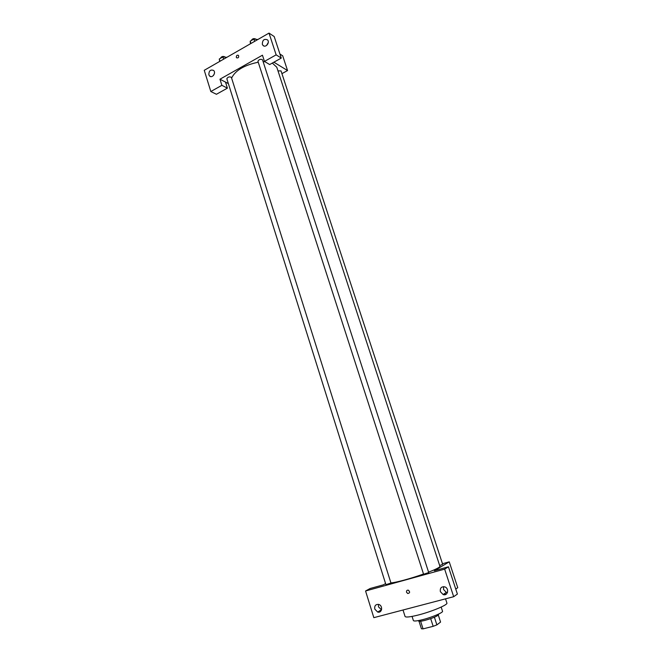 <?xml version="1.0" encoding="UTF-8"?>
<svg xmlns="http://www.w3.org/2000/svg" width="662" height="662" viewBox="0 0 662 662"><rect width="100%" height="100%" fill="white"/><g stroke="black" fill="none" stroke-linecap="round" stroke-linejoin="round"><path stroke-width="0.99" d="M438.318 615.106L440.569 622.073L436.879 624.887L433.163 626.326L423.059 628.867L421.413 628.768L419.021 621.279M420.627 621.246L423.059 628.867M430.697 618.647L433.163 626.326M438.451 614.162L438.583 614.584C437.557 616.157 433.014 618.085 424.979 620.377C421.065 621.337 418.922 621.552 418.55 621.014L418.409 620.592M434.404 617.224L436.879 624.887M441.173 607.071L442.53 611.233C443.374 612.491 432.079 617.298 422.704 619.64C417.027 621.039 413.916 621.353 413.394 620.592L412.062 616.421M445.534 598.845L446.9 603.049C448.124 604.729 431.839 611.597 418.343 614.998C410.208 617.025 405.789 617.522 405.07 616.487L403.017 610.008M365.565 590.992L373.831 617.663L453.685 596.702L444.649 569.13L365.565 590.992L370.091 588.518L383.306 584.86L385.582 583.594M442.473 563.734L449.241 561.848L457.748 587.699L455.754 589.081M444.649 569.13L448.439 566.813L457.392 594.062L453.685 596.702M449.241 561.848L434.388 570.71L448.439 566.813M423.589 574.235L428.719 572.589L262.508 59.77C260.53 58.86 259.007 59.365 257.932 61.268L423.589 574.235M439.667 565.53L442.671 564.338L281.044 70.925L277.974 70.859M385.921 584.67L390.961 583.04L231.369 77.346C229.433 76.444 227.918 76.9 226.834 78.728L385.921 584.67M390.911 582.874C395.214 582.792 410.821 578.571 423.523 574.02M428.579 572.15C436.167 569.188 439.949 567.243 439.924 566.324L276.799 67.251L272.322 63.072M380.518 611.456L379.508 610.918M378.482 604.381L378.515 606.88L381.552 609.818M374.8 609.123C374.344 605.771 375.635 604.207 378.672 604.431C383.199 605.531 382.156 613.459 377.679 612.052L374.8 609.123M446.014 594.311L444.533 593.591M443.623 586.656L443.565 589.511L446.312 592.374L447.471 592.573M440.362 591.654C439.899 588.022 441.38 586.424 444.79 586.88C449.548 588.386 447.826 596.363 443.135 594.55L440.362 591.654M406.542 592.258C406.344 590.727 406.956 590.032 408.363 590.19C410.175 591.952 409.977 593.061 407.751 593.516L406.542 592.258L407.751 593.516C409.977 593.061 410.175 591.952 408.363 590.19C406.956 590.032 406.344 590.727 406.542 592.258M231.601 78.066C235.358 70.412 244.237 65.133 258.238 62.22M263.153 61.756L265.015 61.748M219.966 79.208L262.45 55.203L264.469 61.417L276.145 54.855L269.012 33.1L204.252 70.304L210.83 91.522L221.878 85.324L219.966 79.208L228.365 83.594M281.929 73.639L287.548 70.553L273.886 62.195M236.317 57.304C236.351 55.492 237.07 54.855 238.494 55.393C239.032 57.379 238.403 58.182 236.615 57.809L236.317 57.304L236.615 57.809C238.403 58.182 239.032 57.379 238.494 55.393C237.079 54.855 236.351 55.492 236.317 57.304M262.326 44.271C262.433 39.993 264.163 38.537 267.514 39.894C270.253 42.608 265.479 48.301 262.955 45.355L262.326 44.271M208.861 74.781C208.894 70.768 210.483 69.328 213.627 70.453C216.391 72.878 212.171 78.67 209.597 75.998L208.861 74.781M268.276 42.509L266.538 45.521M214.455 73.374L213.437 75.526M225.502 82.096L227.397 88.154L216.433 94.277L210.83 91.522M227.397 88.154L221.878 85.324M264.469 61.417L269.674 64.553L281.267 58.082L274.184 36.526L269.012 33.1M281.267 58.082L276.145 54.855M287.548 70.553L282.691 55.798L279.943 54.052M226.818 57.337L222.871 56.932L219.279 59.001L219.668 61.45M222.871 56.932L223.582 59.199M219.279 59.001L219.991 61.26M220.429 58.339L220.421 58.314C221.472 56.427 222.978 55.972 224.931 56.932L224.956 57.006M257.816 39.53L253.894 39.066L250.195 41.201L250.435 43.775M253.894 39.066L254.638 41.358M250.195 41.201L250.931 43.493M251.254 40.589C252.33 38.636 253.844 38.139 255.813 39.116L255.83 39.166M377.679 612.052L381.37 609.776M443.135 594.55L446.312 592.374M262.955 45.355L264.006 46.017M209.597 75.998L210.739 76.593"/></g></svg>

